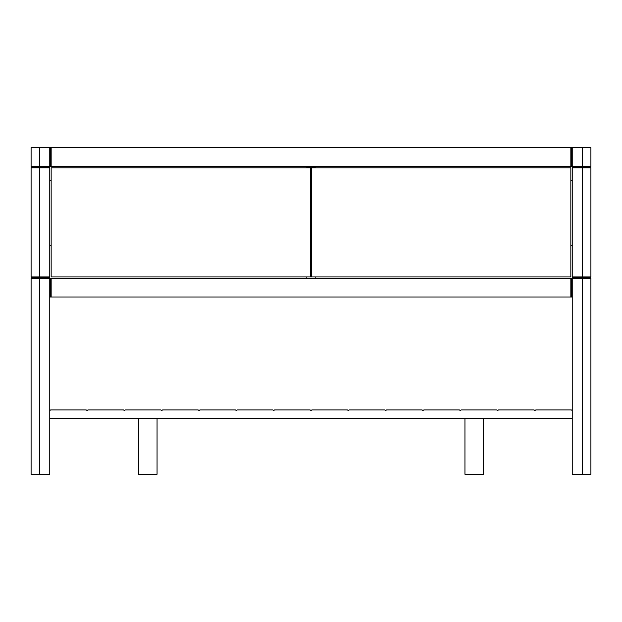<?xml version="1.0" encoding="UTF-8"?>
<svg xmlns="http://www.w3.org/2000/svg" width="622" height="622" viewBox="0 0 622 622"><rect width="100%" height="100%" fill="white"/><g stroke="black" fill="none" stroke-linecap="round" stroke-linejoin="round"><path stroke-width="0.93" d="M32.033 277.645L31.1 276.945L39.497 276.945L39.497 277.645L32.033 277.645L31.1 278.345L31.1 474.275L39.497 474.275L39.497 278.345L582.503 278.345L582.503 474.275L582.503 278.345L590.9 278.345L590.9 474.275L572.24 474.275L572.24 277.645L589.967 277.645L590.9 276.945L582.503 276.945L582.503 167.785L582.503 278.345M31.1 276.945L31.1 167.785L32.033 167.085L31.1 166.385L39.497 166.385L39.497 147.725L582.503 147.725L582.503 166.385L582.503 147.725L590.9 147.725L590.9 166.385L582.503 166.385L582.503 167.085L589.967 167.085L590.9 166.385M31.1 167.785L39.497 167.785L39.497 276.945L39.497 167.785L49.76 167.785L49.76 474.275L39.497 474.275L39.497 278.345L31.1 278.345M31.1 166.385L31.1 147.725L39.497 147.725L39.497 167.785M32.033 167.085L49.76 167.085L49.76 167.785M572.24 277.645L572.24 167.785L590.9 167.785L590.9 276.945M590.9 278.345L589.967 277.645M590.9 167.785L589.967 167.085M49.76 277.645L39.497 277.645L39.497 278.345M39.497 166.385L49.76 166.385L49.76 147.725M39.497 276.945L49.76 276.945M572.24 167.785L572.24 166.385L49.76 166.385L49.76 167.085M582.503 166.385L572.24 166.385L572.24 147.725M572.24 276.945L582.503 276.945M572.24 167.085L582.503 167.085L582.503 167.785M571.774 166.385L571.774 147.725M50.226 166.385L50.226 147.725M570.841 166.385L570.841 147.725M51.159 166.385L51.159 147.725M572.24 297.005L571.774 297.005L571.774 278.345M49.76 297.005L571.774 297.005M50.226 297.005L50.226 278.345M570.841 297.005L570.841 278.345M51.159 297.005L51.159 278.345M572.24 180.38L570.841 180.38M51.159 180.38L49.76 180.38M571.354 409.898L535.806 409.898L534.92 410.598L534.034 409.898L498.486 409.898L497.6 410.598L496.714 409.898L461.166 409.898L460.28 410.598L459.394 409.898L423.846 409.898L422.96 410.598L422.074 409.898L386.526 409.898L385.64 410.598L384.754 409.898L349.206 409.898L348.32 410.598L347.434 409.898L311.886 409.898L311 410.598L310.114 409.898L274.566 409.898L273.68 410.598L272.794 409.898L237.246 409.898L236.36 410.598L235.474 409.898L199.926 409.898L199.04 410.598L198.154 409.898L162.606 409.898L161.72 410.598L160.834 409.898L125.286 409.898L124.4 410.598L123.514 409.898L87.966 409.898L87.08 410.598L86.194 409.898L50.646 409.898L49.76 410.598L49.76 418.295L572.24 418.295L572.24 410.598L571.354 409.898M572.24 245.69L570.841 245.69M51.159 245.69L49.76 245.69M51.159 167.785L310.533 167.785L310.533 276.945L51.159 276.945L51.159 167.785M315.198 167.785L315.198 166.385M315.198 278.345L315.198 276.945M315.198 167.318L306.802 167.318L306.802 166.385M306.802 278.345L306.802 276.945M306.802 167.785L306.802 167.318M311.466 167.785L570.841 167.785L570.841 276.945L311.466 276.945L311.466 167.785M138.395 418.295L138.395 474.275L157.055 474.275L157.055 418.295M464.945 418.295L464.945 474.275L483.605 474.275L483.605 418.295"/></g></svg>
